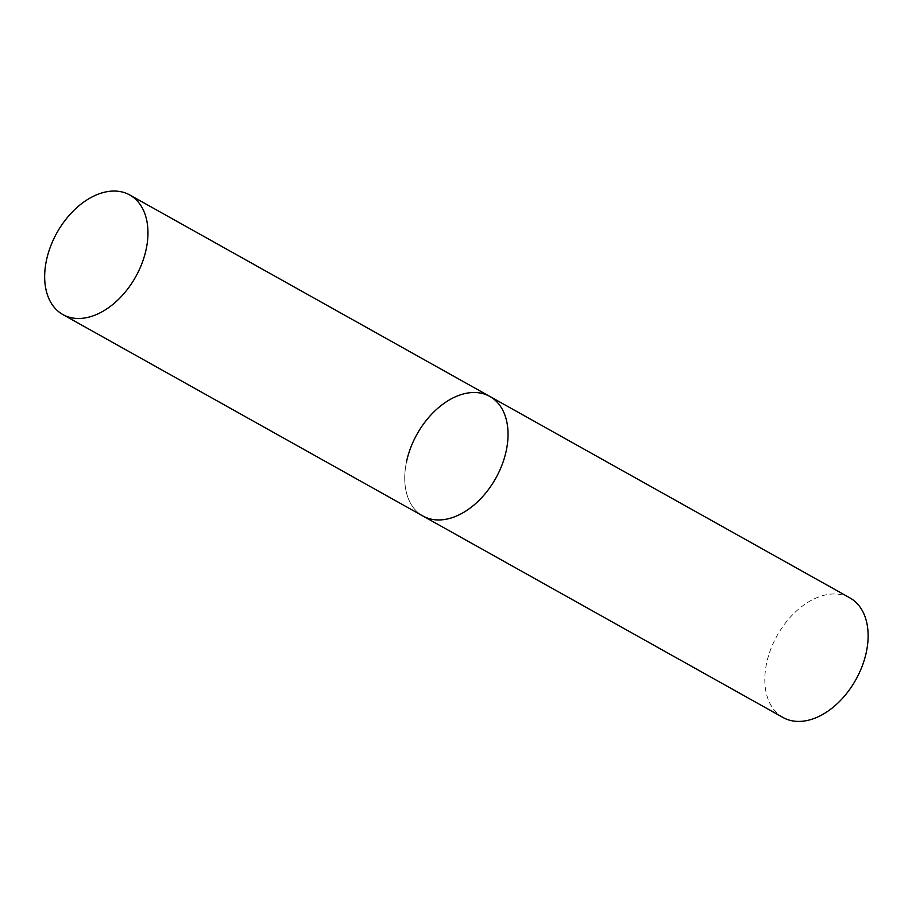 <?xml version="1.0" encoding="UTF-8"?>
<svg xmlns="http://www.w3.org/2000/svg" width="912" height="912" viewBox="0 0 912 912"><rect width="100%" height="100%" fill="white"/><g stroke="black" fill="none" stroke-linecap="round" stroke-linejoin="round"><path stroke-width="0.68" stroke-dasharray="4.56 3.42" d="M489.847 396.435A68.514 45.11 -60.8 0 0 469.646 392.776A68.514 45.11 -60.8 0 0 410.617 447.94A68.514 45.11 -60.8 0 0 422.929 516.021A68.514 45.11 119.2 0 1 406.456 462.076M783.009 717.482A68.514 45.11 119.2 0 1 766.536 663.537A68.514 45.11 119.2 0 1 849.927 597.896"/><path stroke-width="1.37" d="M506.32 450.38A68.514 45.11 119.2 0 1 422.929 516.021A68.514 45.11 -60.8 0 0 443.129 519.68A68.514 45.11 -60.8 0 0 502.17 464.516A68.514 45.11 -60.8 0 0 489.847 396.435A68.514 45.11 119.2 0 1 506.32 450.38M406.456 462.076A68.514 45.11 119.2 0 1 489.847 396.435L849.927 597.896A68.514 45.11 119.2 0 1 866.4 651.829A68.514 45.11 119.2 0 1 783.009 717.482L62.86 314.56A68.514 45.11 -60.8 0 0 83.049 318.22A68.514 45.11 -60.8 0 0 142.09 263.055A68.514 45.11 -60.8 0 0 129.766 194.974A68.514 45.11 -60.8 0 0 109.565 191.315A68.514 45.11 -60.8 0 0 50.536 246.479A68.514 45.11 -60.8 0 0 62.86 314.56M489.847 396.435L129.766 194.974"/></g></svg>

